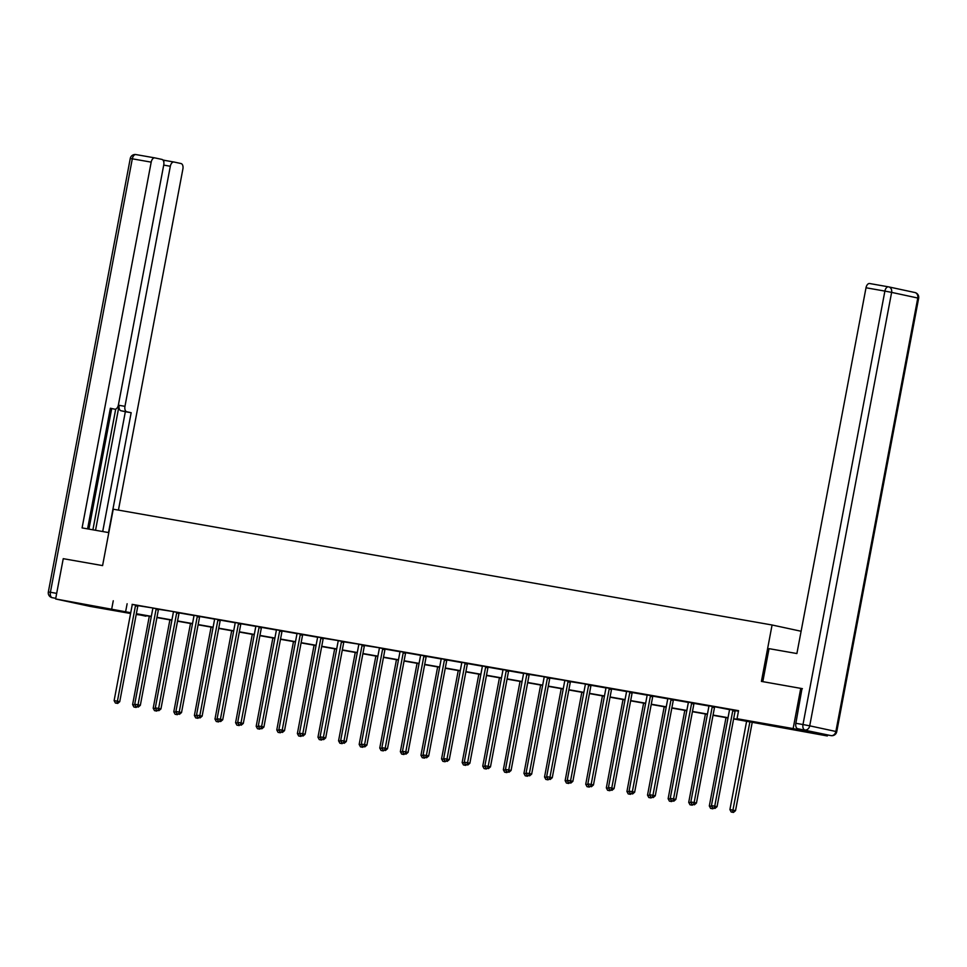 <?xml version="1.0" encoding="UTF-8"?>
<svg xmlns="http://www.w3.org/2000/svg" width="967" height="967" viewBox="0 0 967 967"><rect width="100%" height="100%" fill="white"/><g stroke="black" fill="none" stroke-linecap="round" stroke-linejoin="round"><path stroke-width="1.45" d="M85.978 604.689L105.754 608.618L85.978 604.689M782.569 727.124L802.356 731.052L782.569 727.124M827.522 735.005L827.341 735.96L733.615 718.94M146.029 615.665L136.214 614.492M130.581 613.501L89.822 606.333L55.627 598.96L130.726 612.715M55.627 598.96L63.242 558.672L102.587 565.598L113.236 509.198L772.077 624.996L801.111 631.258M733.663 718.686L750.9 721.72L737.035 718.723L738.558 710.672L132.128 604.351M137.991 605.668L152.726 607.977M158.588 609.283L173.323 611.591M179.185 612.909L193.956 615.508M199.782 616.523L214.553 619.122M220.379 620.149L235.15 622.748M240.976 623.763L255.747 626.362M261.574 627.39L276.344 629.988M282.171 631.004L296.942 633.603M302.768 634.63L317.539 637.229M323.365 638.244L338.099 640.553M343.962 641.87L358.697 644.167M364.559 645.485L379.294 647.793M385.156 649.111L399.927 651.71M405.753 652.725L420.524 655.324M426.35 656.351L441.121 658.95M446.947 659.965L461.718 662.564M467.545 663.592L482.315 666.19M488.142 667.206L502.913 669.805M508.739 670.832L523.51 673.431M529.336 674.446L544.07 676.755M549.933 678.072L564.668 680.369M570.53 681.687L585.265 683.995M591.127 685.313L605.898 687.912M611.724 688.927L626.495 691.526M632.321 692.553L647.092 695.152M652.918 696.167L667.689 698.766M673.503 699.794L688.286 702.393M694.101 703.408L708.884 706.007M714.843 706.78L729.481 709.633M735.295 710.648L738.462 711.204M735.391 710.479L729.456 709.427M714.794 706.853L708.859 705.801M694.197 703.239L688.262 702.187M673.612 699.612L667.665 698.561M653.015 695.998L647.068 694.947M632.418 692.372L626.471 691.32M611.821 688.758L605.874 687.706M591.224 685.132L585.277 684.08M570.627 681.517L564.68 680.466M550.03 677.891L544.083 676.84M529.433 674.277L523.485 673.225M508.835 670.651L502.888 669.599M488.238 667.037L482.291 665.985M467.641 663.41L461.694 662.359M447.044 659.796L441.097 658.745M426.447 656.17L420.5 655.118M405.85 652.556L399.903 651.504M385.253 648.93L379.306 647.878M364.656 645.315L358.709 644.264M344.059 641.689L338.112 640.638M323.462 638.075L317.514 637.023M302.864 634.449L296.917 633.397M282.267 630.835L276.32 629.783M261.67 627.208L255.723 626.157M241.073 623.594L235.126 622.543M220.476 619.968L214.529 618.916M199.879 616.354L193.932 615.302M179.282 612.727L173.335 611.676M158.685 609.113L152.738 608.062M138.088 605.487L132.141 604.435M772.077 624.996L761.416 681.397L802.405 688.661M800.761 688.311L793.145 728.586L827.341 735.96M113.26 600.773L111.737 608.823M737.035 718.723L793.145 728.586M136.359 613.707L151.323 616.33M156.956 617.321L171.921 619.956M177.553 620.947L192.518 623.57M198.15 624.561L213.115 627.196M218.747 628.187L233.712 630.81M239.345 631.802L254.309 634.437M259.942 635.428L274.906 638.051M280.539 639.042L295.503 641.677M301.136 642.668L316.1 645.291M321.733 646.282L336.697 648.917M342.33 649.909L357.294 652.532M362.927 653.523L377.892 656.158M383.524 657.149L398.489 659.772M404.121 660.763L419.086 663.398M424.718 664.389L439.683 667.012M445.316 668.004L460.28 670.639M465.913 671.63L480.877 674.253M486.51 675.244L501.474 677.879M507.107 678.87L522.071 681.493M527.692 682.484L542.668 685.119M548.289 686.111L563.265 688.734M568.886 689.725L583.863 692.36M589.483 693.351L604.46 695.974M610.08 696.965L625.057 699.6M630.677 700.591L645.654 703.214M651.274 704.206L666.251 706.841M671.872 707.832L686.848 710.455M692.469 711.446L707.445 714.081M713.066 715.072L728.042 717.695M136.287 614.118L145.932 616.197M727.994 717.949L713.017 715.314M707.397 714.323L692.42 711.7M686.8 710.709L671.823 708.074M666.203 707.082L651.226 704.459M645.605 703.468L630.629 700.833M625.008 699.854L610.032 697.219M604.411 696.228L589.447 693.593M583.814 692.614L568.85 689.979M563.217 688.987L548.253 686.352M542.62 685.373L527.656 682.738M522.023 681.747L507.059 679.112M501.426 678.133L486.461 675.498M480.829 674.507L465.864 671.872M460.232 670.893L445.267 668.257M439.634 667.266L424.67 664.631M419.037 663.652L404.073 661.017M398.44 660.026L383.476 657.391M377.843 656.412L362.879 653.777M357.246 652.785L342.282 650.15M336.649 649.171L321.685 646.536M316.052 645.545L301.088 642.91M295.455 641.931L280.49 639.296M274.858 638.305L259.893 635.67M254.261 634.69L239.296 632.055M233.663 631.064L218.699 628.429M213.066 627.45L198.102 624.815M192.469 623.824L177.505 621.189M171.872 620.21L156.908 617.575M151.275 616.583L136.311 613.948M127.124 603.759L125.601 611.809M733.083 709.971L732.962 710.201A1.644 1.342 -77.8 0 0 732.756 710.781L714.734 806.176L711.434 805.596L729.456 710.201A1.644 1.342 -77.8 0 0 729.469 709.585L729.444 709.331M735.44 710.394L735.271 710.697A1.644 1.342 -77.8 0 0 735.065 711.277L717.043 806.671L714.734 806.176L714.033 808.243L712.715 808.013L714.033 808.243M714.964 808.448L717.043 806.671M711.434 805.596L712.715 808.013M746.609 721.225L729.916 809.584L735.524 810.66L752.241 722.216M732.527 812.232L731.197 812.002L733.445 812.425L732.527 812.232L749.909 721.805M731.197 812.002L729.916 809.584M735.524 810.66L733.445 812.425M762.806 681.638L769.031 648.652L796.893 653.547L866.009 287.767A4.92 2.841 -80 0 1 869.635 283.524A4.92 2.841 -80 0 1 869.696 283.536L888.455 286.836M797.715 728.719L831.004 735.609L797.715 728.719A4.92 2.841 -80 0 1 795.853 723.292L802.006 688.577M108.812 532.612L82.086 527.909L151.19 162.142L132.31 158.818L50.417 592.263L56.678 593.375M95.54 530.279L119.146 405.33L124.961 406.345L170.325 166.264L163.713 165.103M124.961 406.345A4.92 2.841 100 0 0 126.822 411.785L121.008 410.757A4.92 2.841 -80 0 1 119.146 405.33M108.522 532.551L131.161 412.716L126.822 411.785M118.433 510.105L182.896 168.971A4.92 2.841 100 0 0 181.034 163.544L174.012 162.021A4.92 2.841 100 0 0 173.951 162.009A4.92 2.841 100 0 0 170.325 166.264M114.771 409.186L114.71 409.174A4.92 2.841 100 0 0 114.771 409.186A4.92 2.841 100 0 0 118.397 404.931L163.761 164.849A4.92 2.841 100 0 0 161.9 159.41L154.877 157.899A4.92 2.841 100 0 0 154.817 157.887A4.92 2.841 100 0 0 151.19 162.142M163.592 161.259A4.92 2.841 -80 0 1 165.502 160.534A4.92 2.841 -80 0 1 165.562 160.546L162.843 159.954M114.71 409.174L110.371 408.231L87.574 528.876M92.905 529.807L115.714 409.089M111.701 408.642L88.928 529.118M102.707 531.536L125.347 411.7L121.008 410.757M125.347 411.7L131.161 412.716M712.486 706.357L712.365 706.575A1.644 1.342 -77.8 0 0 712.159 707.167L694.137 802.55L690.837 801.969L708.859 706.587A1.644 1.342 -77.8 0 0 708.871 705.97L708.847 705.717M712.365 706.575L714.673 707.082A1.644 1.342 -77.8 0 0 714.468 707.663L696.445 803.057L694.137 802.55L693.436 804.629L692.118 804.387L693.436 804.629M694.366 804.822L696.445 803.057M690.837 801.969L692.118 804.387M691.889 702.731L691.768 702.961A1.644 1.342 -77.8 0 0 691.562 703.541L673.54 798.935L670.24 798.355L688.262 702.961A1.644 1.342 -77.8 0 0 688.274 702.344L688.25 702.09M694.246 703.154L694.076 703.456A1.644 1.342 -77.8 0 0 693.871 704.036L675.848 799.431L673.54 798.935L672.839 801.002L671.521 800.773L672.839 801.002M673.769 801.208L675.848 799.431M670.24 798.355L671.521 800.773M726.012 717.599L709.319 805.958L711.857 806.405M710.6 808.376L712.848 808.811L710.6 808.376L709.319 805.958M712.353 807.324L711.93 808.605M713.573 808.194L712.848 808.811M705.414 713.984L688.722 802.344L691.272 802.791M690.003 804.762L692.251 805.185L690.003 804.762L688.722 802.344M691.756 803.71L691.332 804.991M692.976 804.58L692.251 805.185M671.291 699.117L671.171 699.334A1.644 1.342 -77.8 0 0 670.965 699.927L652.943 795.309L649.643 794.729L667.665 699.346A1.644 1.342 -77.8 0 0 667.677 698.73L667.653 698.476M673.648 699.54L673.479 699.842A1.644 1.342 -77.8 0 0 673.274 700.422L655.251 795.817L652.943 795.309L652.241 797.388L650.924 797.159L652.241 797.388M653.172 797.582L655.251 795.817M649.643 794.729L650.924 797.159M650.694 695.491L650.573 695.72A1.644 1.342 -77.8 0 0 650.368 696.3L632.345 791.695L629.046 791.115L647.068 695.72A1.644 1.342 -77.8 0 0 647.08 695.104L647.056 694.85M653.051 695.914L652.882 696.216A1.644 1.342 -77.8 0 0 652.677 696.796L634.654 792.191L632.345 791.695L631.644 793.762L630.327 793.532L631.644 793.762M632.575 793.967L634.654 792.191M629.046 791.115L630.327 793.532M630.097 691.876L629.976 692.094A1.644 1.342 -77.8 0 0 629.771 692.686L611.748 788.069L608.448 787.489L626.471 692.106A1.644 1.342 -77.8 0 0 626.483 691.49L626.459 691.236M632.454 692.299L632.285 692.602A1.644 1.342 -77.8 0 0 632.08 693.182L614.057 788.576L611.748 788.069L611.059 790.148L609.73 789.918L611.059 790.148M611.978 790.341L614.057 788.576M608.448 787.489L609.73 789.918M684.817 710.358L668.124 798.718L670.675 799.165M669.406 801.135L671.654 801.57L669.406 801.135L668.124 798.718M671.158 800.084L670.735 801.377M672.379 800.954L671.654 801.57M664.22 706.744L647.527 795.104L650.078 795.551M648.809 797.521L651.057 797.956L648.809 797.521L647.527 795.104M650.561 796.47L650.138 797.751M651.782 797.34L651.057 797.956M643.623 703.118L626.93 791.477L629.481 791.925M628.212 793.895L630.46 794.33L628.212 793.895L626.93 791.477M629.964 792.843L629.541 794.137M631.185 793.714L630.46 794.33M609.5 688.25L609.379 688.48A1.644 1.342 -77.8 0 0 609.174 689.06L591.151 784.455L587.851 783.874L605.874 688.48A1.644 1.342 -77.8 0 0 605.886 687.863L605.862 687.61M611.857 688.673L611.688 688.975A1.644 1.342 -77.8 0 0 611.482 689.556L593.46 784.95L591.151 784.455L590.462 786.522L589.133 786.292L590.462 786.522M591.381 786.727L593.46 784.95M587.851 783.874L589.133 786.292M623.026 699.504L606.333 787.863L608.884 788.31M607.614 790.281L609.863 790.716L607.614 790.281L606.333 787.863M609.367 789.229L608.944 790.51M610.588 790.099L609.863 790.716M588.903 684.636L588.782 684.854A1.644 1.342 -77.8 0 0 588.577 685.446L570.554 780.828L567.254 780.248L585.277 684.866A1.644 1.342 -77.8 0 0 585.289 684.249M591.26 685.059L591.091 685.361A1.644 1.342 -77.8 0 0 590.885 685.941L572.863 781.336L570.554 780.828L569.865 782.907L568.536 782.678L569.865 782.907M570.784 783.101L572.863 781.336M567.254 780.248L568.536 782.678M602.429 695.877L585.736 784.237L588.287 784.684M587.017 786.654L589.266 787.09L587.017 786.654L585.736 784.237M588.77 785.603L588.347 786.896M589.991 786.473L589.266 787.09M568.318 681.01L568.185 681.239A1.644 1.342 -77.8 0 0 567.98 681.82L549.957 777.214L546.657 776.634L564.68 681.239A1.644 1.342 -77.8 0 0 564.704 680.623M570.663 681.433L570.506 681.735A1.644 1.342 -77.8 0 0 570.288 682.315L552.266 777.71L549.957 777.214L549.268 779.281L547.938 779.051L549.268 779.281M550.187 779.487L552.266 777.71M546.657 776.634L547.938 779.051M581.832 692.263L565.139 780.623L567.689 781.07M566.42 783.04L568.669 783.475L566.42 783.04L565.139 780.623M568.173 781.989L567.75 783.27M569.394 782.859L568.669 783.475M547.721 677.396L547.588 677.613A1.644 1.342 -77.8 0 0 547.382 678.205L529.36 773.588L526.06 773.008L544.083 677.625A1.644 1.342 -77.8 0 0 544.107 677.009M550.066 677.819L549.909 678.121A1.644 1.342 -77.8 0 0 549.691 678.701L531.669 774.096L529.36 773.588L528.671 775.667L527.341 775.437L528.671 775.667M529.59 775.86L531.669 774.096M526.06 773.008L527.341 775.437M561.235 688.637L544.542 776.997L547.092 777.444M545.835 779.414L548.071 779.849L545.835 779.414L544.542 776.997M547.576 778.362L547.153 779.656M548.797 779.233L548.071 779.849M527.124 673.769L526.991 673.999A1.644 1.342 -77.8 0 0 526.785 674.579L508.763 769.974L505.463 769.394L523.485 673.999A1.644 1.342 -77.8 0 0 523.51 673.383L523.473 673.129M529.469 674.192L529.312 674.495A1.644 1.342 -77.8 0 0 529.094 675.075L511.072 770.469L508.763 769.974L508.074 772.041L506.744 771.811L508.074 772.041M508.993 772.246L511.072 770.469M505.463 769.394L506.744 771.811M540.638 685.023L523.945 773.382L526.495 773.83M525.238 775.8L527.474 776.235L525.238 775.8L523.945 773.382M526.979 774.748L526.556 776.03M528.2 775.619L527.474 776.235M506.527 670.155L506.394 670.373A1.644 1.342 -77.8 0 0 506.188 670.965L488.166 766.347L484.866 765.767L502.888 670.385A1.644 1.342 -77.8 0 0 502.913 669.768L502.876 669.515M508.872 670.578L508.715 670.88A1.644 1.342 -77.8 0 0 508.497 671.461L490.474 766.855L488.166 766.347L487.477 768.427L486.147 768.197L487.477 768.427M488.395 768.62L490.474 766.855M484.866 765.767L486.147 768.197M520.041 681.397L503.348 769.756L505.898 770.203M504.641 772.174L506.877 772.609L504.641 772.174L503.348 769.756M506.382 771.122L505.959 772.415M507.602 771.992L506.877 772.609M485.93 666.529L485.797 666.759A1.644 1.342 -77.8 0 0 485.591 667.339L467.569 762.733L464.269 762.153L482.291 666.759A1.644 1.342 -77.8 0 0 482.315 666.142L482.279 665.888M488.275 666.952L488.117 667.254A1.644 1.342 -77.8 0 0 487.9 667.834L469.877 763.229L467.569 762.733L466.88 764.8L465.55 764.571L466.88 764.8M467.798 765.006L469.877 763.229M464.269 762.153L465.55 764.571M499.443 677.782L482.751 766.142L485.301 766.589M484.044 768.56L486.28 768.995L484.044 768.56L482.751 766.142M485.785 767.508L485.361 768.789M487.005 768.378L486.28 768.995M465.332 662.915L465.2 663.132A1.644 1.342 -77.8 0 0 464.994 663.725L446.972 759.119L443.672 758.539L461.694 663.144A1.644 1.342 -77.8 0 0 461.718 662.528L461.682 662.274M467.677 663.338L467.52 663.64A1.644 1.342 -77.8 0 0 467.303 664.22L449.28 759.615L446.972 759.119L446.283 761.186L444.953 760.956L446.283 761.186M447.201 761.38L449.28 759.615M443.672 758.539L444.953 760.956M478.846 674.156L462.153 762.516L464.704 762.963M463.447 764.933L465.683 765.368L463.447 764.933L462.153 762.516M465.187 763.894L464.764 765.175M466.408 764.752L465.683 765.368M444.735 659.289L444.615 659.518A1.644 1.342 -77.8 0 0 444.397 660.098L426.374 755.493L423.075 754.913L441.097 659.518A1.644 1.342 -77.8 0 0 441.121 658.902L441.085 658.648M447.08 659.712L446.923 660.014A1.644 1.342 -77.8 0 0 446.706 660.606L428.683 755.989L426.374 755.493L425.685 757.56L424.368 757.33L425.685 757.56M426.604 757.765L428.683 755.989M423.075 754.913L424.368 757.33M458.249 670.542L441.556 758.902L444.107 759.349M442.85 761.319L445.086 761.754L442.85 761.319L441.556 758.902M444.59 760.267L444.167 761.549M445.811 761.138L445.086 761.754M424.138 655.674L424.017 655.892A1.644 1.342 -77.8 0 0 423.8 656.484L405.777 751.879L402.477 751.299L420.5 655.904A1.644 1.342 -77.8 0 0 420.524 655.288L420.488 655.034M426.483 656.097L426.326 656.4A1.644 1.342 -77.8 0 0 426.109 656.98L408.086 752.374L405.777 751.879L405.088 753.946L403.771 753.716L405.088 753.946M406.007 754.139L408.086 752.374M402.477 751.299L403.771 753.716M437.652 666.916L420.959 755.275L423.51 755.723M422.253 757.693L424.489 758.128L422.253 757.693L420.959 755.275M423.993 756.653L423.57 757.935M425.214 757.512L424.489 758.128M403.541 652.048L403.42 652.278A1.644 1.342 -77.8 0 0 403.203 652.858L385.18 748.253L381.88 747.672L399.903 652.278A1.644 1.342 -77.8 0 0 399.927 651.661L399.891 651.407M405.886 652.471L405.729 652.773A1.644 1.342 -77.8 0 0 405.511 653.366L387.489 748.748L385.18 748.253L384.491 750.319L383.174 750.09L384.491 750.319M385.41 750.525L387.489 748.748M381.88 747.672L383.174 750.09M417.055 663.302L400.362 751.661L402.913 752.108M401.656 754.079L403.892 754.514L401.656 754.079L400.362 751.661M403.396 753.027L402.973 754.308M404.617 753.897L403.892 754.514M382.944 648.434L382.823 648.652A1.644 1.342 -77.8 0 0 382.606 649.244L364.583 744.638L361.283 744.058L379.306 648.664A1.644 1.342 -77.8 0 0 379.33 648.047M385.289 648.857L385.132 649.159A1.644 1.342 -77.8 0 0 384.914 649.739L366.892 745.134L364.583 744.638L363.894 746.705L362.577 746.476L363.894 746.705M364.813 746.899L366.892 745.134M361.283 744.058L362.577 746.476M396.458 659.675L379.765 748.035L382.316 748.482M381.058 750.452L383.295 750.888L381.058 750.452L379.765 748.035M382.799 749.413L382.376 750.694M384.02 750.271L383.295 750.888M362.347 644.82L362.226 645.037A1.644 1.342 -77.8 0 0 362.009 645.618L343.986 741.012L340.686 740.432L358.709 645.037A1.644 1.342 -77.8 0 0 358.733 644.421M364.692 645.231L364.535 645.533A1.644 1.342 -77.8 0 0 364.317 646.125L346.295 741.508L343.986 741.012L343.297 743.079L341.98 742.849L343.297 743.079M344.216 743.285L346.295 741.508M340.686 740.432L341.98 742.849M375.861 656.061L359.168 744.421L361.718 744.868M360.461 746.838L362.698 747.273L360.461 746.838L359.168 744.421M362.202 745.787L361.779 747.068M363.423 746.657L362.698 747.273M341.75 641.194L341.629 641.411A1.644 1.342 -77.8 0 0 341.411 642.003L323.389 737.398L320.089 736.818L338.112 641.423A1.644 1.342 -77.8 0 0 338.136 640.807M344.095 641.617L343.938 641.919A1.644 1.342 -77.8 0 0 343.72 642.499L325.698 737.894L323.389 737.398L322.7 739.465L321.382 739.235L322.7 739.465M323.619 739.658L325.698 737.894M320.089 736.818L321.382 739.235M355.264 652.435L338.571 740.795L341.121 741.242M339.864 743.212L342.1 743.647L339.864 743.212L338.571 740.795M341.605 742.173L341.182 743.454M342.826 743.031L342.1 743.647M321.153 637.579L321.032 637.797A1.644 1.342 -77.8 0 0 320.814 638.377L302.792 733.772L299.492 733.191L317.514 637.797A1.644 1.342 -77.8 0 0 317.539 637.18L317.502 636.927M323.498 637.99L323.341 638.293A1.644 1.342 -77.8 0 0 323.135 638.885L305.101 734.267L302.792 733.772L302.103 735.839L300.785 735.609L302.103 735.839M303.022 736.044L305.101 734.267M299.492 733.191L300.785 735.609M334.679 648.821L317.974 737.18L320.524 737.628M319.267 739.598L321.503 740.033L319.267 739.598L317.974 737.18M321.02 738.546L320.585 739.828M322.229 739.417L321.503 740.033M300.556 633.953L300.435 634.171A1.644 1.342 -77.8 0 0 300.217 634.763L282.195 730.158L278.895 729.577L296.917 634.183A1.644 1.342 -77.8 0 0 296.942 633.566L296.905 633.312M302.901 634.376L302.744 634.678A1.644 1.342 -77.8 0 0 302.538 635.259L284.503 730.653L282.195 730.158L281.506 732.224L280.188 731.995L281.506 732.224M282.424 732.418L284.503 730.653M278.895 729.577L280.188 731.995M314.082 645.194L297.377 733.554L299.927 734.001M298.67 735.972L300.918 736.407L298.67 735.972L297.377 733.554M300.423 734.932L299.988 736.213M301.631 735.79L300.918 736.407M279.959 630.339L279.838 630.557A1.644 1.342 -77.8 0 0 279.62 631.137L261.598 726.531L258.298 725.951L276.32 630.557A1.644 1.342 -77.8 0 0 276.344 629.94L276.308 629.686M282.304 630.75L282.146 631.052A1.644 1.342 -77.8 0 0 281.941 631.644L263.906 727.027L261.598 726.531L260.909 728.598L259.591 728.369L260.909 728.598M261.827 728.804L263.906 727.027M258.298 725.951L259.591 728.369M293.485 641.58L276.78 729.94L279.33 730.387M278.073 732.357L280.321 732.793L278.073 732.357L276.78 729.94M279.826 731.306L279.39 732.587M281.034 732.176L280.321 732.793M259.361 626.713L259.241 626.93A1.644 1.342 -77.8 0 0 259.023 627.523L241.001 722.917L237.701 722.337L255.723 626.942A1.644 1.342 -77.8 0 0 255.747 626.326L255.711 626.072M261.719 627.136L261.549 627.438A1.644 1.342 -77.8 0 0 261.344 628.018L243.309 723.413L241.001 722.917L240.312 724.984L238.994 724.754L240.312 724.984M241.23 725.177L243.309 723.413M237.701 722.337L238.994 724.754M272.887 637.954L256.182 726.314L258.733 726.761M257.476 728.731L259.724 729.166L257.476 728.731L256.182 726.314M259.229 727.692L258.793 728.973M260.437 728.55L259.724 729.166M238.764 623.099L238.644 623.316A1.644 1.342 -77.8 0 0 238.426 623.896L220.403 719.291L217.104 718.711L235.126 623.316A1.644 1.342 -77.8 0 0 235.15 622.7L235.114 622.458M241.121 623.51L240.952 623.812A1.644 1.342 -77.8 0 0 240.747 624.404L222.712 719.786L220.403 719.291L219.714 721.358L218.397 721.128L219.714 721.358M220.633 721.563L222.712 719.786M217.104 718.711L218.397 721.128M252.29 634.34L235.585 722.7L238.136 723.147M236.879 725.117L239.127 725.552L236.879 725.117L235.585 722.7M238.631 724.065L238.196 725.347M239.84 724.936L239.127 725.552M218.167 619.472L218.046 619.69A1.644 1.342 -77.8 0 0 217.841 620.282L199.806 715.677L196.506 715.096L214.529 619.702A1.644 1.342 -77.8 0 0 214.553 619.085L214.517 618.832M220.524 619.895L220.355 620.198A1.644 1.342 -77.8 0 0 220.15 620.778L202.115 716.172L199.806 715.677L199.117 717.744L197.8 717.514L199.117 717.744M200.036 717.937L202.115 716.172M196.506 715.096L197.8 717.514M231.693 630.714L214.988 719.073L217.539 719.521M216.282 721.491L218.53 721.926L216.282 721.491L214.988 719.073M218.034 720.451L217.599 721.733M219.243 721.309L218.53 721.926M197.57 615.858L197.449 616.076A1.644 1.342 -77.8 0 0 197.244 616.656L179.209 712.05L175.909 711.47L193.932 616.076A1.644 1.342 -77.8 0 0 193.956 615.459L193.92 615.217M199.927 616.269L199.758 616.571A1.644 1.342 -77.8 0 0 199.553 617.164L181.53 712.546L179.209 712.05L178.52 714.117L177.203 713.888L178.52 714.117M179.451 714.323L181.53 712.546M175.909 711.47L177.203 713.888M211.096 627.099L194.391 715.459L196.942 715.906M195.685 717.877L197.933 718.312L195.685 717.877L194.391 715.459M197.437 716.825L197.002 718.106M198.646 717.695L197.933 718.312M176.973 612.232L176.852 612.449A1.644 1.342 -77.8 0 0 176.647 613.042L158.612 708.436L155.312 707.856L173.335 612.462A1.644 1.342 -77.8 0 0 173.359 611.845M179.33 612.655L179.161 612.957A1.644 1.342 -77.8 0 0 178.955 613.537L160.933 708.932L158.612 708.436L157.923 710.503L156.606 710.274L157.923 710.503M158.854 710.697L160.933 708.932M155.312 707.856L156.606 710.274M190.499 623.473L173.794 711.833L176.345 712.28M175.087 714.25L177.336 714.686L175.087 714.25L173.794 711.833M176.84 713.211L176.405 714.492M178.049 714.069L177.336 714.686M156.376 608.618L156.255 608.835A1.644 1.342 -77.8 0 0 156.05 609.415L138.015 704.81L134.715 704.23L152.75 608.835A1.644 1.342 -77.8 0 0 152.762 608.219M158.733 609.029L158.564 609.331A1.644 1.342 -77.8 0 0 158.358 609.923L140.336 705.306L138.015 704.81L137.326 706.877L136.009 706.647L137.326 706.877M138.257 707.082L140.336 705.306M134.715 704.23L136.009 706.647M169.902 619.859L153.197 708.219L155.747 708.666M154.49 710.636L156.739 711.071L154.49 710.636L153.197 708.219M156.243 709.585L155.808 710.866M157.452 710.455L156.739 711.071M135.779 604.991L135.658 605.209A1.644 1.342 -77.8 0 0 135.453 605.801L117.418 701.196L114.118 700.616L132.153 605.221A1.644 1.342 -77.8 0 0 132.165 604.605M138.136 605.415L137.967 605.717A1.644 1.342 -77.8 0 0 137.761 606.297L119.739 701.691L117.418 701.196L116.729 703.263L115.411 703.033L116.729 703.263M117.66 703.456L119.739 701.691M114.118 700.616L115.411 703.033M149.305 616.233L132.612 704.592L135.15 705.04M133.893 707.01L136.142 707.445L133.893 707.01L132.612 704.592M135.646 705.97L135.211 707.252M136.855 706.829L136.142 707.445M732.962 710.201L735.271 710.697M732.756 710.781L735.065 711.277M795.853 723.292L802.985 724.537L884.89 291.091L891.622 292.385L809.717 725.83L835.875 731.475L917.78 298.029L891.622 292.385A4.92 4.025 -77.8 0 0 888.697 286.885A4.92 4.025 -77.8 0 0 888.576 286.861A4.92 2.841 100 0 0 888.516 286.848A4.92 2.841 100 0 0 884.89 291.091L866.009 287.767M888.818 286.909L914.734 292.493A4.92 4.025 102.2 0 1 914.855 292.517A4.92 4.025 102.2 0 1 917.78 298.029L918.65 298.247A4.92 4.92 0 0 0 914.855 292.517L888.697 286.885A4.92 4.92 0 0 0 888.516 286.848L869.635 283.524M802.985 724.537A4.92 2.841 100 0 0 804.846 729.976A4.92 4.025 102.2 0 0 809.717 725.83L802.985 724.537M823.932 734.376L831.064 735.621A4.92 4.92 0 0 0 836.745 731.693L835.875 731.475A4.92 4.025 -77.8 0 1 831.004 735.609A4.92 2.841 100 0 0 831.064 735.621A4.92 2.841 100 0 0 831.245 735.645M55.748 598.307L52.145 597.679A4.92 4.025 102.2 0 0 52.266 597.703A4.92 2.841 -80 0 1 50.417 592.263L48.35 591.949L130.255 158.503L132.31 158.818A4.92 2.841 -80 0 1 135.936 154.575A4.92 2.841 -80 0 1 135.996 154.587L154.756 157.875M165.562 160.546L173.891 162.009M712.159 707.167L714.468 707.663M691.768 702.961L694.076 703.456M691.562 703.541L693.871 704.036M671.171 699.334L673.479 699.842M670.965 699.927L673.274 700.422M650.573 695.72L652.882 696.216M650.368 696.3L652.677 696.796M629.976 692.094L632.285 692.602M629.771 692.686L632.08 693.182M609.379 688.48L611.688 688.975M609.174 689.06L611.482 689.556M588.782 684.854L591.091 685.361M588.577 685.446L590.885 685.941M568.185 681.239L570.506 681.735M567.98 681.82L570.288 682.315M547.588 677.613L549.909 678.121M547.382 678.205L549.691 678.701M526.991 673.999L529.312 674.495M526.785 674.579L529.094 675.075M506.394 670.373L508.715 670.88M506.188 670.965L508.497 671.461M485.797 666.759L488.117 667.254M485.591 667.339L487.9 667.834M465.2 663.132L467.52 663.64M464.994 663.725L467.303 664.22M444.615 659.518L446.923 660.014M444.397 660.098L446.706 660.606M424.017 655.892L426.326 656.4M423.8 656.484L426.109 656.98M403.42 652.278L405.729 652.773M403.203 652.858L405.511 653.366M382.823 648.652L385.132 649.159M382.606 649.244L384.914 649.739M362.226 645.037L364.535 645.533M362.009 645.618L364.317 646.125M341.629 641.411L343.938 641.919M341.411 642.003L343.72 642.499M321.032 637.797L323.341 638.293M320.814 638.377L323.135 638.885M300.435 634.171L302.744 634.678M300.217 634.763L302.538 635.259M279.838 630.557L282.146 631.052M279.62 631.137L281.941 631.644M259.241 626.93L261.549 627.438M259.023 627.523L261.344 628.018M238.644 623.316L240.952 623.812M238.426 623.896L240.747 624.404M218.046 619.69L220.355 620.198M217.841 620.282L220.15 620.778M197.449 616.076L199.758 616.571M197.244 616.656L199.553 617.164M176.852 612.449L179.161 612.957M176.647 613.042L178.955 613.537M156.255 608.835L158.564 609.331M156.05 609.415L158.358 609.923M135.658 605.209L137.967 605.717M135.453 605.801L137.761 606.297M836.745 731.693L918.65 298.247M130.255 158.503A4.92 4.92 0 0 1 135.936 154.575L154.817 157.887M48.35 591.949A4.92 4.92 0 0 0 52.145 597.679M173.951 162.009L165.502 160.534"/></g></svg>
